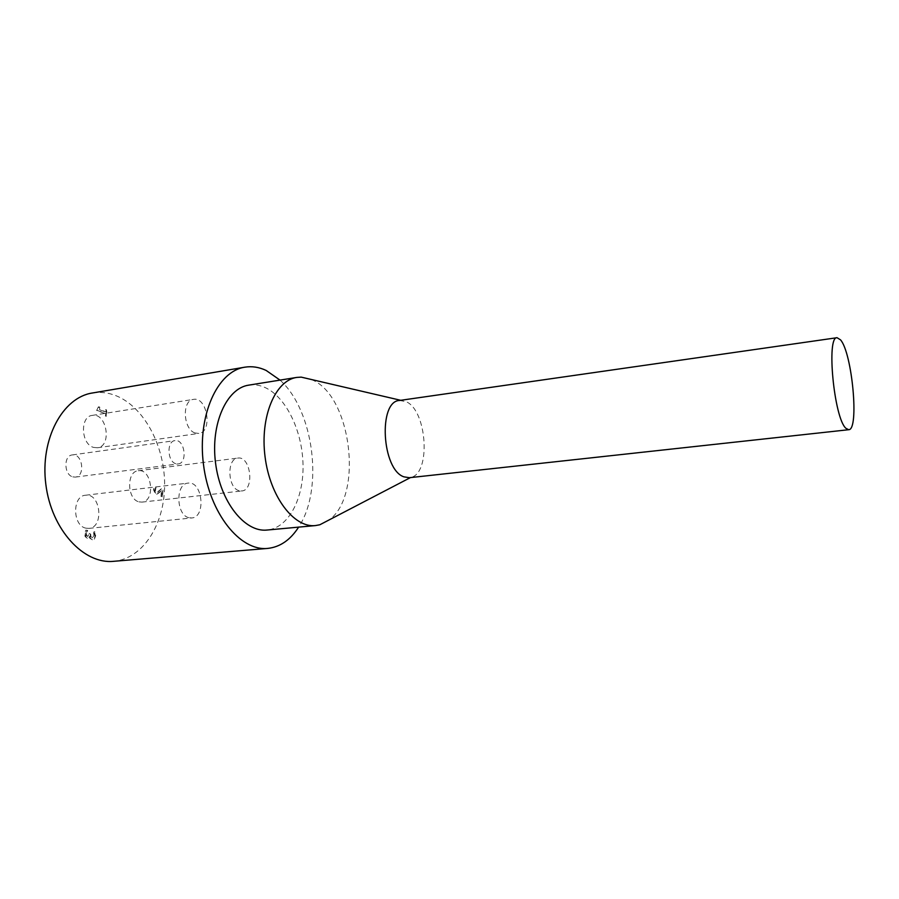 <?xml version="1.0" encoding="UTF-8"?>
<svg xmlns="http://www.w3.org/2000/svg" width="899" height="899" viewBox="0 0 899 899"><rect width="100%" height="100%" fill="white"/><g stroke="black" fill="none" stroke-linecap="round" stroke-linejoin="round"><path stroke-width="0.67" stroke-dasharray="4.5 3.37" d="M162.505 496.776L161.505 496.484L162 490.292L157.1 494.405L156.111 494.304L154.032 489.786L154.819 486.707L156.055 487.089L155.269 491.641L157.067 492.663L161.91 488.64L163.124 489.022L162.505 496.776L162.629 489.078L161.91 488.64M161.415 488.708L156.572 492.719L154.774 491.697L155.561 487.157L154.325 486.764L153.538 489.843L155.617 494.36L156.606 494.461L161.505 490.348L161.011 496.54L162.011 496.832M86.495 531.826L87.192 530.5L85.787 530.14L84.821 533.557L85.113 536.591L87.383 538.321L89.383 536.321L89.844 538.321L92.406 539.805L93.889 539.085L95.114 535.961L94.867 532.096L93.485 531.736L93.99 535.557L92.339 537.917L90.305 536.669L90.226 533.748L89.125 533.467L87.619 536.478L86.135 535.444L86.495 531.826L86.652 535.399L87.653 536.388L89.642 533.422L90.743 533.703L90.821 536.624L92.855 537.872L94.507 535.512L93.99 531.68L95.384 532.039L95.631 535.905L94.406 539.029L92.923 539.76L90.361 538.276L89.889 536.276L87.9 538.265L85.63 536.534L85.338 533.5L86.304 530.084L87.709 530.444L87.012 531.77M106.498 416.147L105.531 415.799L105.745 413.506L97.159 410.382L98.879 406.82L99.755 407.146L99.531 409.506L105.902 411.832L106.116 409.483L107.082 409.843L105.992 416.226L106.576 409.922L105.61 409.562L105.397 411.911L99.025 409.584L98.879 406.82M98.373 406.91L96.654 410.461L105.239 413.585L105.026 415.877L105.992 416.226M238.932 490.663C227.514 487.752 226.615 458.546 237.875 458.074C250.776 455.703 254.844 490.236 241.752 490.978L238.932 490.663M138.952 501.856L141.918 502.125C155.763 501.26 151.909 468.323 138.255 470.75C126.377 471.346 126.95 499.203 138.952 501.856M188.801 517.689C175.979 514.913 175.372 483.595 188.06 483.111C202.522 480.639 206.354 517.228 191.712 517.97L188.801 517.689M85.843 528.151L88.889 528.387C104.295 527.544 100.71 492.719 85.495 495.237C72.167 495.855 72.426 525.645 85.843 528.151M195.094 432.981C183.081 429.385 181.722 400.257 193.476 399.381C207.332 396.459 212.906 432.183 198.814 433.43L195.094 432.981M93.507 447.399L97.418 447.769C112.263 446.387 106.846 412.383 92.237 415.394C79.876 416.417 80.932 444.14 93.507 447.399M175.743 463.67C167.248 461.412 166.573 441.117 174.957 440.611C184.677 438.723 188.015 463.187 178.137 463.929L175.743 463.67M72.819 476.886L75.314 477.099C85.697 476.268 82.506 453.006 72.268 454.939C63.481 455.546 63.93 474.841 72.819 476.886M399.572 400.46L406.258 401.729C427.227 410.798 431.093 473.829 410.708 477.459L409.337 477.706M311.414 379.513L312.56 380.041C351.565 396.661 363.376 495.731 329.146 519.914M248.798 385.132C254.248 384.289 259.687 385.098 265.115 387.548C286.298 397.189 302.457 431.239 303.03 464.94C303.761 498.653 288.545 527.994 267.104 530.039M280.038 380.108C313.931 410.495 323.887 489.281 298.614 527.14M92.383 392.998C100.149 391.739 107.846 392.571 115.477 395.493C144.054 406.55 164.865 445.983 164.618 485.1C164.584 524.229 143.076 558.729 113.645 561.313M141.918 502.125L241.752 490.978M138.255 470.75L237.875 458.074M88.889 528.387L191.712 517.97M85.495 495.237L188.06 483.111M97.418 447.769L198.814 433.43M92.237 415.394L193.476 399.381M75.314 477.099L178.137 463.929M72.268 454.939L174.957 440.611"/><path stroke-width="1.35" d="M840.543 339.867C852.252 353.049 859.377 430.284 848.678 429.711L845.903 428.295C834.07 418.26 826.17 336.159 837.059 337.709L840.543 339.867M848.678 429.711L409.337 477.706L403.954 476.852C381.783 469.784 378.018 401.033 399.572 400.46L837.059 337.709M329.146 519.914L319.842 524.758L315.459 525.578C294.052 528.118 269.97 496.765 265.048 456.692C259.856 416.642 275.375 380.299 296.749 377.423L301.199 377.131L311.414 379.513M315.459 525.578L267.104 530.039C244.955 532.624 220.356 502.091 215.546 462.94C210.467 423.822 226.705 388.132 248.798 385.132L296.749 377.423M298.614 527.14C290.377 539.973 280.083 547.064 267.722 548.412C240.291 551.458 209.512 513.531 203.477 464.468C197.117 415.45 217.502 371.062 244.831 367.185C251.967 366.028 259.069 367.118 266.149 370.444L280.038 380.108M267.722 548.412L113.645 561.313C83.798 564.46 51.389 529.713 45.838 484.381C39.938 439.083 62.683 397.369 92.383 392.998L244.831 367.185M400.696 400.291L301.199 377.131M410.461 477.583L319.842 524.758"/></g></svg>
